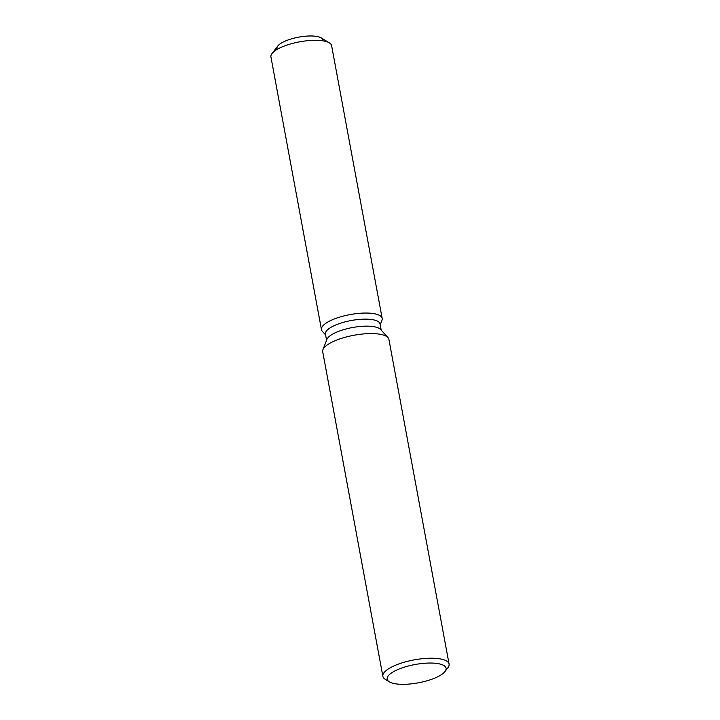 <?xml version="1.0" encoding="UTF-8"?>
<svg xmlns="http://www.w3.org/2000/svg" width="720" height="720" viewBox="0 0 720 720"><rect width="100%" height="100%" fill="white"/><g stroke="black" fill="none" stroke-linecap="round" stroke-linejoin="round"><path stroke-width="1.08" d="M276.975 48.546A23.382 7.263 -10.5 0 1 284.805 41.274A23.382 7.263 -10.5 0 1 308.88 36A23.382 7.263 -10.5 0 1 322.965 40.023M326.574 340.272L325.431 334.08A27.783 8.631 -10.5 0 1 334.719 325.431A27.783 8.631 -10.5 0 1 363.321 319.167A27.783 8.631 -10.5 0 1 380.052 323.955L381.204 330.147M322.344 331.326A30.87 9.585 -10.5 0 1 331.794 320.031A30.87 9.585 -10.5 0 1 366.174 313.038A30.87 9.585 -10.5 0 1 381.951 320.274A30.87 9.585 -10.5 0 0 382.167 318.393A30.87 9.585 -10.5 0 0 363.573 313.083A30.87 9.585 -10.5 0 0 331.794 320.031A30.87 9.585 -10.5 0 0 321.471 329.643A30.87 9.585 -10.5 0 0 322.344 331.326L325.575 334.89L322.344 331.326M389.367 681.831L385.308 679.347A33.669 10.458 -10.5 0 1 382.869 676.323L322.704 351.693A33.669 10.458 -10.5 0 1 322.938 349.641L326.916 339.39A27.783 8.631 -10.5 0 1 336.024 332.433A27.783 8.631 -10.5 0 1 380.565 329.445L387.963 337.59A33.669 10.458 -10.5 0 1 388.917 339.426L449.082 664.047A33.669 10.458 -10.5 0 1 447.885 667.746L444.987 671.517A29.934 9.297 -10.5 0 1 436.041 677.547A29.934 9.297 -10.5 0 1 389.367 681.831A29.934 9.297 -10.5 0 1 397.206 669.816A29.934 9.297 -10.5 0 1 432.369 663.075A29.934 9.297 -10.5 0 1 444.987 671.517M322.938 349.641A33.669 10.458 -10.5 0 1 333.963 341.208A33.669 10.458 -10.5 0 1 387.963 337.59M382.869 676.323A33.669 10.458 -10.5 0 1 394.128 665.838A33.669 10.458 -10.5 0 1 428.805 658.251A33.669 10.458 -10.5 0 1 449.082 664.047M321.471 329.643L270.918 56.907A30.87 9.585 -10.5 0 1 272.016 53.514L277.812 45.981A23.382 7.263 -10.5 0 1 284.805 41.274A23.382 7.263 -10.5 0 1 321.264 37.926L329.382 42.885A30.87 9.585 -10.5 0 1 331.614 45.657L382.167 318.393M272.016 53.514A30.87 9.585 -10.5 0 1 281.241 47.295A30.87 9.585 -10.5 0 1 329.382 42.885M380.205 324.765L381.951 320.274L380.205 324.765"/></g></svg>
